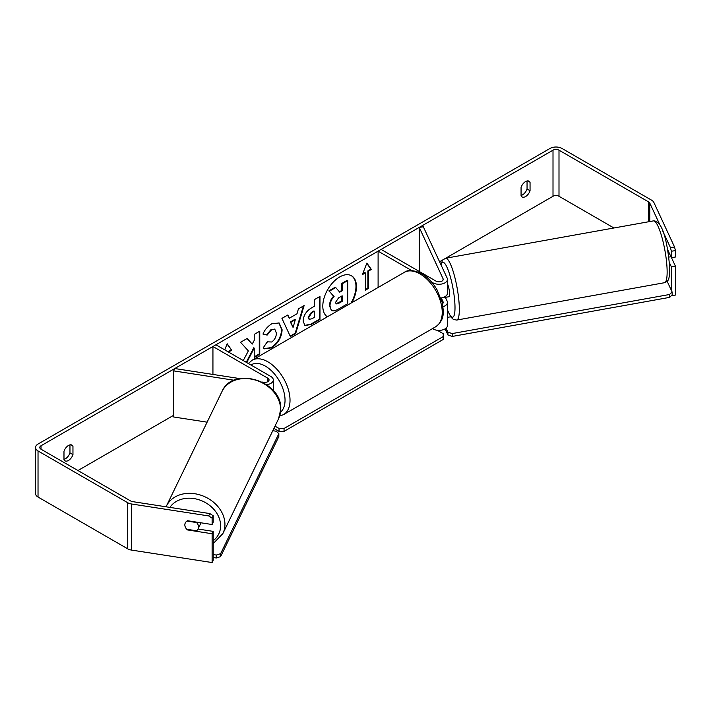 <?xml version="1.0" encoding="UTF-8"?>
<svg xmlns="http://www.w3.org/2000/svg" width="711" height="711" viewBox="0 0 711 711"><rect width="100%" height="100%" fill="white"/><g stroke="black" fill="none" stroke-linecap="round" stroke-linejoin="round"><path stroke-width="1.07" d="M411.767 270.589L378.101 251.152L381.096 249.428L435.985 281.112A4.23 2.444 180 0 0 440.607 281.645A4.23 2.444 180 0 0 443.22 279.387A4.23 2.444 180 0 0 443.069 278.756L419.241 227.404L423.329 226.773L447.166 278.125A8.47 4.888 180 0 1 447.45 279.387L447.45 293.216A8.47 4.888 180 0 1 440.838 297.989M447.45 279.387A8.47 4.888 180 0 1 442.224 283.902A8.47 4.888 180 0 1 432.99 282.845L431.515 281.991M442.491 303.81A4.23 2.444 0 0 0 443.22 302.433A4.23 2.444 0 0 0 443.069 301.802L441.273 297.927M442.98 306.743A8.47 4.888 0 0 0 447.45 302.433L447.45 325.487A8.47 4.888 180 0 1 442.224 330.002A8.47 4.888 180 0 1 432.99 328.944L432.466 328.633M378.101 251.152L378.101 287.493M447.45 302.433A8.47 4.888 0 0 0 447.166 301.171L445.353 297.278M419.241 227.404L419.241 271.442M266.687 384.704A8.47 4.888 0 0 0 273.3 379.932A8.47 4.888 0 0 0 270.82 376.475L215.931 344.782L212.936 346.515L212.936 374.439M262.27 382.065L263.737 382.296A4.23 2.444 0 0 0 269.06 379.932A4.23 2.444 0 0 0 267.825 378.208L212.936 346.515M234.159 380.252L173.697 370.893L174.79 368.538L239.723 378.581M173.697 370.893L173.697 416.993L207.114 422.165M200.511 522.727A7.057 5.688 25.9 0 1 200.511 522.834A7.057 5.688 25.9 0 1 200.04 524.851L198.031 528.993A7.057 5.688 25.9 0 1 196.512 530.779L186.78 529.277A7.057 5.688 25.9 0 1 184.869 524.86A7.057 5.688 25.9 0 1 185.304 522.896M186.966 521.065L196.591 522.558A7.057 5.688 25.9 0 1 198.502 526.967A7.057 5.688 25.9 0 1 198.031 528.993M351.909 302.61A23.801 13.74 120 0 0 351.536 275.797A23.801 13.74 120 0 0 339.636 276.979A23.801 13.74 120 0 0 324.189 297.607A23.801 13.74 120 0 0 327.353 316.795M350.923 303.188A23.801 13.74 120 0 0 351.278 275.664M63.981 459.324A7.057 4.07 120 0 0 65.474 458.728A7.057 4.07 120 0 0 69.962 452.889L69.962 444.882M63.981 459.804A7.057 4.07 120 0 0 64.941 460.808A7.057 4.07 120 0 0 68.469 460.461A7.057 4.07 120 0 0 72.957 454.613L72.957 446.135A7.057 4.07 120 0 0 71.998 445.13A7.057 4.07 120 0 0 63.981 451.316L63.981 459.804M527.055 180.976L527.055 188.984A7.057 4.07 -60 0 1 522.567 194.832A7.057 4.07 -60 0 1 521.065 195.427M525.562 196.556A7.057 4.07 -60 0 1 522.034 196.911A7.057 4.07 -60 0 1 521.065 195.898L521.065 187.42A7.057 4.07 -60 0 1 529.091 181.225A7.057 4.07 -60 0 1 530.051 182.238L530.051 190.717A7.057 4.07 -60 0 1 525.562 196.556M246.024 362.166L247.357 361.392L254.227 348.079L254.227 357.429L259.764 354.238L259.764 331.184L254.227 334.383L254.227 340.338L252.209 344.106L247.188 338.445L240.54 342.284L248.361 350.905L243.251 360.557M289.279 318.235L297.011 313.773L298.424 308.867L304.13 305.57L295.687 333.512L290.39 336.579L281.938 318.386L287.839 314.982L289.279 318.235L287.537 315.151M613.931 227.991L558.997 196.272A4.23 2.444 0 0 0 553.007 196.272L445.681 258.235M442.766 259.915L439.567 261.764M173.697 415.268L77.952 470.54M659.941 224.978L649.765 203.044A4.23 2.444 0 0 0 648.663 201.951L558.997 150.172A4.23 2.444 0 0 0 553.007 150.172L41.025 445.761A4.23 2.444 0 0 0 39.78 447.495A4.23 2.444 0 0 0 41.025 449.219L130.7 500.997A4.23 2.444 0 0 0 132.593 501.628L209.798 513.564L213.202 515.759L213.202 522.158L212.109 524.522L187.571 520.728A7.057 5.564 24.9 0 0 185.26 523.003A7.057 5.564 24.9 0 0 185.731 527.9M224.765 349.892L227.156 343.724L231.644 350.114L228.649 352.132M368.369 271.175L371.364 269.451L366.876 263.061L362.388 274.633L365.383 272.908L365.383 290.195L368.369 288.462L368.369 271.175L367.871 270.891L367.871 288.177L368.369 288.462M303.126 321.105L303.126 321.034C303.499 315.337 306.361 310.911 311.702 307.783L314.44 306.201L314.44 299.615L319.977 296.425L319.977 319.47L311.418 324.412L304.957 325.558L303.126 321.105M267.283 341.822L271.646 342.009C274.633 339.929 276.224 336.987 276.41 333.166L274.864 329.353L271.646 329.691L267.14 335.094L262.981 334.072C264.661 329.868 267.603 326.438 271.815 323.763L279.147 322.963L282.116 329.806C281.627 337.441 278.117 343.457 271.593 347.866L264.261 348.843L263.123 347.946L267.283 341.822L267.7 342.142M674.535 246.984L675.45 250.61L671.362 251.241L670.446 247.615L674.535 246.984L653.853 202.413A8.47 4.888 0 0 0 651.658 200.218L561.983 148.448A8.47 4.888 0 0 0 550.012 148.448L38.03 444.037A8.47 4.888 0 0 0 35.55 447.495A8.47 4.888 0 0 0 38.03 450.952L127.704 502.721A8.47 4.888 0 0 0 131.499 503.983L208.696 515.928L209.798 513.564M35.55 447.495L35.55 493.585A8.47 4.888 0 0 0 38.03 497.042L127.704 548.821A8.47 4.888 0 0 0 131.499 550.083L212.109 562.552L213.202 560.188L213.202 531.384L212.109 533.748L187.571 529.944A7.057 5.564 24.9 0 1 186.815 529.277M213.202 515.759L212.109 518.123L212.109 524.522M212.109 518.123L208.696 515.928M212.109 533.748L212.109 562.552M213.202 531.384L198.014 529.028M671.362 290.355L671.362 266.865L675.45 266.234L675.45 295.047L671.362 295.678M670.446 247.615L662.794 231.128M671.362 251.241L671.362 257.649L675.45 257.018L675.45 250.61M671.362 266.865L669.433 262.723M667.673 249.703L671.362 257.649M675.45 266.234L671.46 257.631M530.051 182.238L527.731 180.896M530.051 190.717L527.055 188.984M187.802 529.437L187.571 529.944M72.957 446.135L70.647 444.793M72.957 454.613L69.962 452.889M331.29 310.147L329.975 305.988C330.108 302.397 331.477 299.242 334.09 296.523L329.317 291.226L335.716 287.528L339.751 292.194L342.178 290.79L342.178 283.796L347.723 280.596L347.723 303.695L338.258 309.152C335.236 310.858 333.059 311.276 331.744 310.414L331.646 310.351M331.246 310.12L329.477 305.703C329.602 302.104 330.979 298.949 333.592 296.229L329.317 291.226M339.414 291.812L341.68 290.506L341.68 283.511L347.226 280.312L347.723 280.596M341.68 283.511L342.178 283.796M341.68 290.506L342.178 290.79M328.82 290.932L335.219 287.235L335.716 287.528M333.592 296.229L334.09 296.523M227.049 344L231.644 350.114M231.146 349.83L228.151 351.554L228.649 351.847M367.871 288.177L365.383 289.617M362.672 273.895L364.876 272.615L365.383 272.908M367.871 270.891L370.866 269.158L366.769 263.328M370.866 269.158L371.364 269.451M295.314 319.692L290.87 322.261L293.074 327.495L295.314 319.692L294.816 319.399L290.372 321.967L290.87 322.261M290.372 321.967L293.074 327.495M303.419 305.979L295.189 333.228L295.687 333.512M295.189 333.228L290.177 336.125M308.654 317.613L309.321 319.292L311.853 318.795L314.44 317.302L314.44 311.205L311.818 312.724L308.654 317.613L308.156 317.319L309.098 319.115M308.156 317.319L311.32 312.431L313.942 310.92L314.44 311.205M319.479 296.709L319.479 319.186L319.977 319.47M319.479 319.186L310.92 324.118L304.717 325.407M252.209 344.106L247.028 338.543M254.227 356.851L259.266 353.945L259.266 331.477M259.266 353.945L259.764 354.238M245.526 361.872L246.859 361.108L253.729 347.786L254.227 348.079M246.859 361.108L247.357 361.392M278.899 322.83L281.618 329.522C281.129 337.156 277.619 343.173 271.095 347.581L264.012 348.692M274.606 329.229L271.149 329.406L266.643 334.801L267.14 335.094M266.643 334.801L263.052 333.921M335.548 302.371L336.143 303.935L338.552 303.446L342.178 301.357L342.178 295.812L338.516 297.918L335.548 302.371M335.921 303.757L341.68 301.064L341.68 296.096M341.68 301.064L342.178 301.357M437.301 330.277L443.22 333.699L443.22 336.579L284.045 428.475L284.045 431.364L279.05 431.364L273.904 428.386M443.22 336.579L443.22 339.458L284.045 431.364M279.05 431.364L279.05 428.475L274.997 426.138M279.05 428.475L284.045 428.475M213.202 554.571L216.295 555.051L216.268 557.993L220.588 556.642L220.614 553.7L278.854 433.666L278.828 436.598L220.588 556.642M213.202 557.522L216.268 557.993M278.854 433.666L276.366 431.257L272.784 430.706M220.614 553.7L216.295 555.051M447.45 283.849A7.057 1.369 79.8 0 1 449.574 293.705A7.057 1.369 79.8 0 1 448.997 296.718L446.268 297.207A7.057 1.369 79.8 0 1 446.046 297.154M446.268 297.207A7.057 1.369 79.8 0 0 446.464 297.082L441.7 297.936M668.838 257.106L670.935 256.724M447.45 317.373L450.703 316.786M667.14 281.272L672.082 291.91L672.179 294.772L669.691 297.358L452.338 336.427L448.019 335.077L445.13 328.846M669.691 297.358L669.584 294.487L452.232 333.566L452.338 336.427M448.019 335.077L447.912 332.215L446.046 328.18M447.912 332.215L452.232 333.566M669.584 294.487L672.082 291.91M432.99 282.845L432.99 283.787M443.069 301.802L443.069 303.073M432.99 328.322L432.99 328.944M443.069 278.756L443.069 280.018M267.825 378.208L267.825 381.665M166.347 506.188L222.036 391.414A31.4 25.294 25.9 0 1 256.022 380.261A31.4 25.294 25.9 0 1 280.623 409.82A31.4 25.294 25.9 0 1 278.543 418.832L222.863 533.606A31.4 25.294 -154.1 0 0 224.943 524.585A31.4 25.294 -154.1 0 0 200.342 495.025A31.4 25.294 -154.1 0 0 166.347 506.188L166.063 506.801M169.885 507.396A27.871 22.45 25.9 0 1 200.28 500.215A27.871 22.45 25.9 0 1 220.614 525.944A27.871 22.45 25.9 0 1 213.202 540.68M553.007 150.172L553.007 196.272M41.025 445.761L41.025 449.219M131.499 503.983L131.499 550.083M558.997 150.172L558.997 196.272M648.663 201.951L648.663 221.743M649.765 203.044L649.765 221.548M38.03 450.952L38.03 497.042M127.704 502.721L127.704 548.821M329.477 305.703L329.975 305.988M329.477 305.766L329.975 306.05M311.32 312.431L311.818 312.724M308.156 317.257L308.654 317.541M310.92 324.118L311.418 324.412M281.618 329.451L282.116 329.744M281.618 329.522L282.116 329.806M271.095 347.581L271.593 347.866M271.149 329.406L271.646 329.691M338.045 303.162L338.552 303.446M435.719 326.749A31.4 18.13 -120 0 0 440.536 301.588A31.4 18.13 -120 0 0 420.023 273.913A31.4 18.13 -120 0 0 404.319 272.357C407.865 269.54 413.686 269.993 421.783 273.735C427.818 277.334 432.91 282.702 437.069 289.848L442.224 302.628C443.691 312.262 444.97 319.674 435.719 326.749L283.529 414.62L279.645 416.095M404.319 272.357L252.121 360.228A31.4 18.13 60 0 1 267.825 361.783A31.4 18.13 60 0 1 288.337 389.459A31.4 18.13 60 0 1 283.529 414.62M280.552 412.113A27.871 16.095 -120 0 0 283.156 389.441A27.871 16.095 -120 0 0 265.327 366.103A27.871 16.095 -120 0 0 250.939 365.001M667.096 269.309A31.4 6.097 -100.2 0 0 661.825 236.923A31.4 6.097 -100.2 0 0 653.409 220.89C663.95 220.481 667.949 248.308 669.709 267.22C669.442 282.125 668.216 280.472 664.527 282.702A31.4 6.097 -100.2 0 0 667.096 269.309M440.864 264.554L442.66 260.048L445.601 258.253A31.4 6.097 79.8 0 1 454.009 274.277A31.4 6.097 79.8 0 1 459.279 306.672A31.4 6.097 79.8 0 1 456.711 320.066L664.527 282.702M447.45 309.8A27.871 5.412 -100.2 0 0 454.96 305.312A27.871 5.412 -100.2 0 0 448.828 271.904A27.871 5.412 -100.2 0 0 441.087 265.034M273.3 379.932L273.3 390.597M222.863 533.606L213.202 543.577M278.543 418.832L280.738 409.323C282.649 381.149 232.932 365.516 222.036 391.414M309.321 319.292L308.823 319.008M274.864 329.353L274.366 329.069M252.121 360.228L248.352 363.508M445.601 258.253L653.409 220.89M447.45 310.156L450.943 317.115L453.325 319.399L456.711 320.066"/></g></svg>
